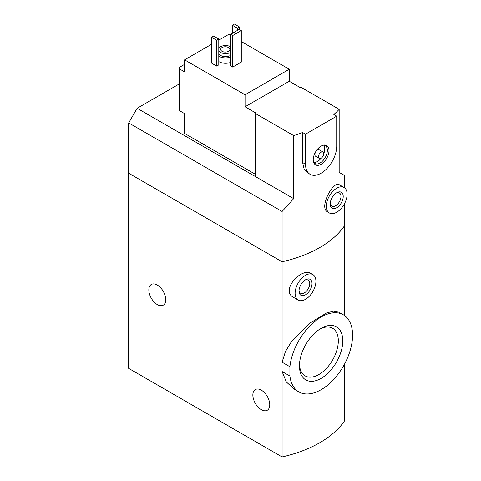 <?xml version="1.0" encoding="UTF-8"?>
<svg xmlns="http://www.w3.org/2000/svg" width="481" height="481" viewBox="0 0 481 481"><rect width="100%" height="100%" fill="white"/><g stroke="black" fill="none" stroke-linecap="round" stroke-linejoin="round"><path stroke-width="0.72" d="M344.504 364.159L344.504 420.917A110.323 63.696 180 0 1 282.094 456.95L128.686 368.38L128.686 173.208L282.094 261.778L282.094 211.484L128.686 122.914L128.686 173.208L282.094 261.778A110.323 63.696 0 0 0 344.504 225.745A110.323 63.696 180 0 1 282.094 261.778L282.094 362.211L289.905 366.72A44.499 25.691 -60 0 1 310.966 324.831A44.499 25.691 -60 0 1 343.362 314.827A44.499 25.691 -60 0 1 352.314 330.688L352.314 340.013A44.499 25.691 -60 0 1 331.259 381.896A44.499 25.691 -60 0 1 298.863 391.901A44.499 25.691 -60 0 1 289.905 376.04L282.094 371.53L286.327 381.95L294.324 389.279L298.863 391.901M338.816 312.211L333.622 311.159L326.665 312.903L308.91 323.767L291.57 341.402L285.413 351.617L282.094 362.211M289.905 376.04L289.905 366.72M342.773 340.861A30.64 17.689 -60 0 1 321.11 378.379A30.64 17.689 -60 0 1 299.447 365.873A30.64 17.689 -60 0 1 321.11 328.349A30.64 17.689 -60 0 1 342.773 340.861M344.504 315.56L344.504 203.691M312.866 274.567L311.129 273.563C301.467 266.991 280.237 290.542 293.398 297.3L298.154 300.048A14.713 8.496 -60 0 1 298.154 283.062A14.713 8.496 -60 0 1 312.866 274.567A14.713 8.496 -60 0 1 315.909 281.301A14.713 8.496 -60 0 1 309.487 296.104A14.713 8.496 -60 0 1 298.154 300.048M282.094 456.95L282.094 371.53M157.287 304.575A11.953 6.902 -120 0 0 163.263 305.164A11.953 6.902 -120 0 0 163.263 291.366A11.953 6.902 -120 0 0 151.311 284.463A11.953 6.902 -120 0 0 149.483 294.041A11.953 6.902 -120 0 0 157.287 304.575M261.303 409.668A11.953 6.902 -120 0 0 267.28 410.257A11.953 6.902 -120 0 0 267.28 396.458A11.953 6.902 -120 0 0 255.327 389.556A11.953 6.902 -120 0 0 253.493 399.134A11.953 6.902 -120 0 0 261.303 409.668M312.013 283.556A9.193 5.309 -60 0 1 305.507 294.811A9.193 5.309 -60 0 1 299.008 291.059A9.193 5.309 -60 0 1 305.507 279.798A9.193 5.309 -60 0 1 312.013 283.556M304.918 280.17A7.6 4.389 -60 0 1 308.183 280.074A7.6 4.389 -60 0 1 309.758 283.556A7.6 4.389 -60 0 1 306.439 291.203A7.6 4.389 -60 0 1 300.583 293.242A7.6 4.389 -60 0 1 299.038 290.362M299.477 364.538A27.489 15.873 120 0 0 305.14 375.889A27.489 15.873 120 0 0 332.63 360.016A27.489 15.873 120 0 0 332.63 328.276A27.489 15.873 120 0 0 319.967 329.046M184.59 64.358L179.389 67.364L179.389 68.867L184.59 71.867L184.59 59.854L245.051 94.763L289.255 69.24L241.282 41.54M255.453 174.332L184.59 133.423L184.59 113.606L179.389 110.6L179.389 68.867M230.621 35.384L228.8 34.331L218.789 40.115M289.255 69.24L289.255 81.253L300.306 87.632L300.956 87.253L339.171 109.319L339.171 172.372L344.504 175.451L344.504 187.77M255.453 113.528L293.669 135.594L293.669 198.647L255.453 176.587L255.453 113.528L256.102 113.155L245.051 106.77L245.051 94.763M344.071 187.494L339.315 184.746C333.634 180.074 318.452 207.551 327.621 211.965L329.359 212.969A14.713 8.496 -60 0 1 329.359 195.983A14.713 8.496 -60 0 1 344.071 187.494A14.713 8.496 -60 0 1 347.114 194.228A14.713 8.496 -60 0 1 340.692 209.031A14.713 8.496 -60 0 1 329.359 212.969M293.669 135.594A110.323 63.696 0 0 0 302.633 132.509L305.507 134.169L305.507 164.195A22.066 12.74 120 0 0 310.077 174.296A22.066 12.74 120 0 0 327.08 168.386A22.066 12.74 120 0 0 336.712 146.182L336.712 116.155L305.507 134.169M293.669 198.647L282.094 211.484M336.712 116.155L333.838 114.496A110.323 63.696 0 0 0 339.171 109.319M310.077 174.296L307.996 173.094L304.082 168.891L302.633 162.536L302.633 132.509M230.621 62.41A9.193 5.309 180 0 1 218.789 61.574M218.789 64.887L216.709 66.089L211.508 63.083L211.508 37.259L213.588 36.063L218.789 39.063L218.789 64.887M241.282 62.109L232.702 67.063L230.621 65.861L230.621 34.331L239.201 29.377L241.282 30.58L241.282 62.109M211.508 44.318L184.59 59.854M255.453 176.587L137.133 108.273L128.686 122.914M137.133 108.273L179.389 83.88M218.789 48.557A6.987 4.034 180 0 1 223.719 45.677A6.987 4.034 180 0 1 230.489 46.717A6.987 4.034 180 0 1 230.621 46.795M230.621 52.351A6.987 4.034 180 0 1 223.809 53.481A6.987 4.034 180 0 1 218.789 50.589M228.541 47.547A4.6 2.652 180 0 1 229.882 49.423A4.6 2.652 180 0 1 225.288 52.074A4.6 2.652 180 0 1 220.689 49.423A4.6 2.652 180 0 1 223.527 46.97A4.6 2.652 180 0 1 228.541 47.547M230.621 55.351A6.987 4.034 180 0 1 223.809 56.481A6.987 4.034 180 0 1 218.789 53.595M230.621 57.005A9.193 5.309 180 0 1 218.789 56.175M218.789 39.063L216.709 40.266L216.709 66.089M216.709 40.266L211.508 37.259M239.592 27.05L237.512 28.253L232.311 25.252L234.391 24.05L239.592 27.05L239.592 29.606M237.512 28.253L237.512 30.357M232.311 25.252L232.311 33.357M343.212 196.476A9.193 5.309 -60 0 1 336.712 207.738A9.193 5.309 -60 0 1 330.213 203.986A9.193 5.309 -60 0 1 336.712 192.725A9.193 5.309 -60 0 1 343.212 196.476M336.123 193.097A7.6 4.389 -60 0 1 339.388 192.995A7.6 4.389 -60 0 1 340.963 196.476A7.6 4.389 -60 0 1 337.644 204.124A7.6 4.389 -60 0 1 331.788 206.163A7.6 4.389 -60 0 1 330.237 203.289M241.282 30.58L232.702 35.534L232.702 67.063M232.702 35.534L230.621 34.331M245.051 106.77L289.255 81.253M328.992 150.637A11.147 6.433 -60 0 1 322.541 163.312A11.147 6.433 -60 0 1 313.75 162.686A11.147 6.433 -60 0 1 315.536 151.972A11.147 6.433 -60 0 1 323.923 145.064A11.147 6.433 -60 0 1 328.992 150.637M319.27 158.375L315.632 156.271A3.68 2.122 -60 0 1 315.632 152.026A3.68 2.122 -60 0 1 319.312 149.904L322.949 152.008A3.68 2.122 -60 0 1 323.713 153.692A3.68 2.122 -60 0 1 322.108 157.389A3.68 2.122 -60 0 1 319.27 158.375A3.68 2.122 -60 0 1 319.27 154.13A3.68 2.122 -60 0 1 322.949 152.008M323.755 145.208A10.299 5.946 -60 0 1 324.753 148.888A10.299 5.946 -60 0 1 323.707 153.824M321.224 158.123A10.299 5.946 -60 0 1 313.792 162.47M323.274 145.19A10.299 5.946 -60 0 1 325.222 145.671A10.299 5.946 -60 0 1 327.351 150.385A10.299 5.946 -60 0 1 322.859 160.75A10.299 5.946 -60 0 1 314.923 163.51A10.299 5.946 -60 0 1 313.534 162.061M184.59 124.495A10.299 5.946 -60 0 1 184.59 121.332M184.59 125.781A10.299 5.946 -60 0 1 183.94 122.781A10.299 5.946 -60 0 1 184.59 118.837M302.633 162.536L305.507 164.195M343.362 314.827L338.822 312.211M183.94 122.781L184.59 118.464"/></g></svg>
